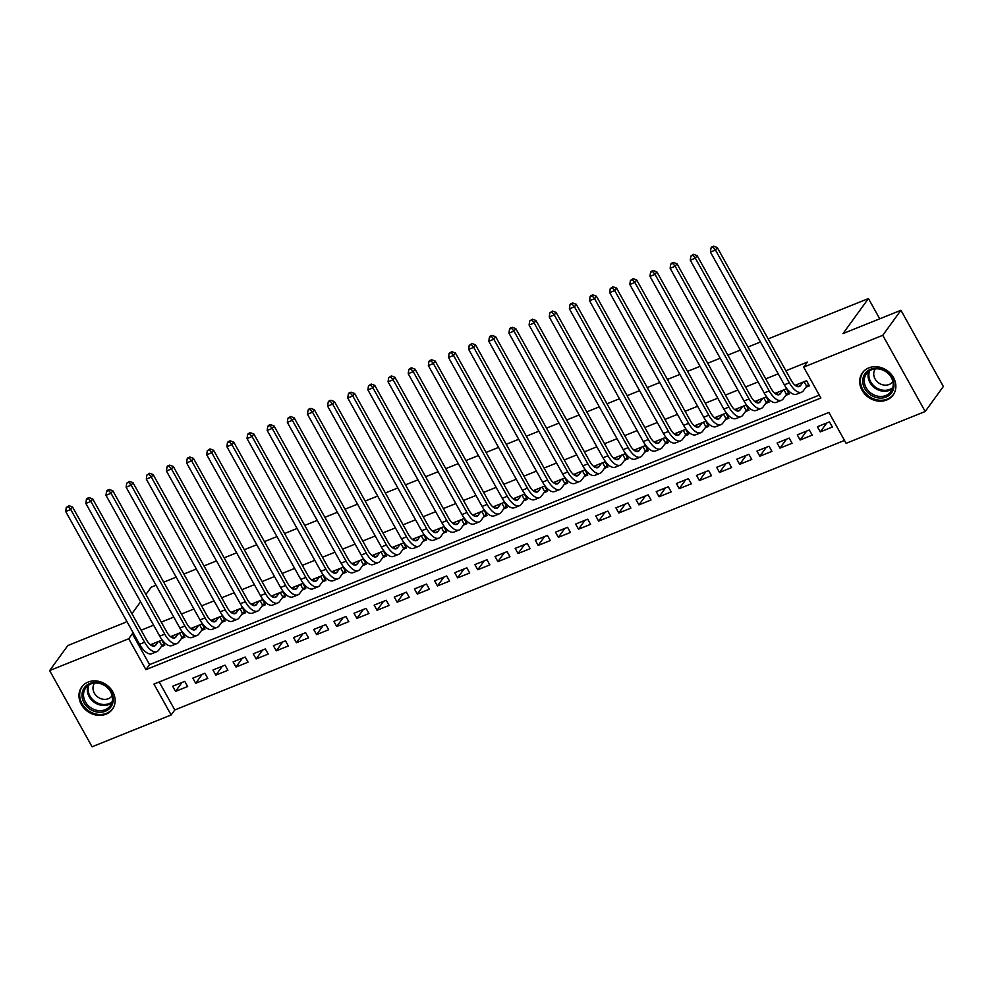 <?xml version="1.0" encoding="UTF-8"?>
<svg xmlns="http://www.w3.org/2000/svg" width="993" height="993" viewBox="0 0 993 993"><rect width="100%" height="100%" fill="white"/><g stroke="black" fill="none" stroke-linecap="round" stroke-linejoin="round"><path stroke-width="1.49" d="M88.104 682.079A18.954 16.31 36 0 1 110.099 688.075A18.954 16.31 36 0 1 112.383 709.275A18.954 16.31 36 0 1 105.99 714.203A18.954 16.31 36 0 1 84.008 708.208A18.954 16.31 36 0 1 81.711 687.007A18.954 16.31 36 0 1 88.104 682.079M868.838 367.869A18.954 16.31 36 0 1 890.833 373.864A18.954 16.31 36 0 1 893.117 395.065A18.954 16.31 36 0 1 886.724 400.005A18.954 16.31 36 0 1 864.742 394.01A18.954 16.31 36 0 1 862.445 372.809A18.954 16.31 36 0 1 868.838 367.869M768.148 338.911L868.441 298.545L843.007 333.586L900.936 310.263L943.35 386.476L925.191 411.499L846.098 443.325L828.907 412.43L153.952 684.065L171.144 714.96L92.064 746.786L49.65 670.585L128.73 638.76L145.921 669.642L820.888 398.019L803.685 367.125L882.765 335.299L925.191 411.499M159.19 681.955L174.78 709.958L844.497 440.433M174.78 709.958L171.144 714.96M161.176 646.741L164.701 645.313L161.834 640.162L150.402 644.767M181.322 638.623L184.847 637.208L181.98 632.057L170.548 636.662M201.467 630.518L204.992 629.103L202.125 623.952L190.693 628.544M221.613 622.412L225.138 620.985L222.271 615.846L210.839 620.439M241.758 614.307L245.283 612.88L242.429 607.728L230.997 612.333M261.916 606.189L265.441 604.774L262.574 599.623L251.142 604.228M282.062 598.084L285.587 596.669L282.72 591.518L271.288 596.11M302.207 589.979L305.732 588.551L302.865 583.412L291.433 588.005M322.353 581.873L325.878 580.446L323.01 575.295L311.579 579.9M342.498 573.755L346.023 572.34L343.168 567.189L331.736 571.794M362.656 565.65L366.181 564.235L363.314 559.084L351.882 563.676M382.801 557.545L386.327 556.117L383.459 550.978L372.027 555.571M402.947 549.439L406.472 548.012L403.605 542.861L392.173 547.466M423.092 541.322L426.618 539.907L423.75 534.755L412.318 539.36M443.238 533.216L446.763 531.801L443.908 526.65L432.476 531.243M463.396 525.111L466.921 523.683L464.054 518.545L452.622 523.137M483.541 516.993L487.066 515.578L484.199 510.427L472.767 515.032M503.687 508.888L507.212 507.473L504.345 502.321L492.913 506.926M523.832 500.782L527.357 499.367L524.49 494.216L513.058 498.809M543.978 492.677L547.503 491.25L544.648 486.111L533.216 490.703M564.136 484.559L567.661 483.144L564.794 477.993L553.362 482.598M584.281 476.454L587.806 475.039L584.939 469.888L573.507 474.493M604.427 468.348L607.952 466.933L605.085 461.782L593.653 466.375M624.572 460.243L628.097 458.816L625.23 453.677L613.798 458.269M644.718 452.125L648.243 450.71L645.388 445.559L633.956 450.164M664.876 444.02L668.401 442.605L665.533 437.454L654.102 442.059M685.021 435.915L688.546 434.5L685.679 429.348L674.247 433.941M705.167 427.809L708.692 426.382L705.824 421.243L694.392 425.836M725.312 419.691L728.837 418.276L725.97 413.125L714.538 417.73M745.458 411.586L748.983 410.171L746.128 405.02L734.696 409.625M765.615 403.481L769.141 402.066L766.273 396.915L754.841 401.507M785.761 395.375L789.286 393.948L786.419 388.809L774.987 393.402M826.735 422.993L820.268 431.905L832.357 427.04L829.49 421.888L817.4 426.754L820.268 431.905M806.589 431.111L800.122 440.011L812.212 435.145L809.345 429.994L797.255 434.86L800.122 440.011M786.431 439.216L779.977 448.116L792.066 443.25L789.199 438.099L777.109 442.965L779.977 448.116M766.286 447.322L759.831 456.221L771.921 451.368L769.054 446.217L756.964 451.083L759.831 456.221M746.14 455.427L739.673 464.339L751.763 459.474L748.896 454.322L736.818 459.188L739.673 464.339M725.995 463.545L719.528 472.445L731.618 467.579L728.75 462.428L716.661 467.293L719.528 472.445M705.849 471.65L699.382 480.55L711.472 475.684L708.605 470.533L696.515 475.399L699.382 480.55M685.691 479.756L679.237 488.655L691.327 483.802L688.459 478.651L676.37 483.517L679.237 488.655M665.546 487.861L659.091 496.773L671.181 491.907L668.314 486.756L656.224 491.622L659.091 496.773M645.4 495.979L638.933 504.878L651.023 500.013L648.156 494.862L636.079 499.727L638.933 504.878M625.255 504.084L618.788 512.984L630.878 508.118L628.01 502.967L615.921 507.833L618.788 512.984M605.109 512.189L598.642 521.089L610.732 516.236L607.865 511.085L595.775 515.95L598.642 521.089M584.951 520.295L578.497 529.207L590.587 524.341L587.719 519.19L575.63 524.056L578.497 529.207M564.806 528.413L558.351 537.312L570.441 532.447L567.574 527.295L555.484 532.161L558.351 537.312M544.66 536.518L538.194 545.418L550.283 540.552L547.416 535.401L535.339 540.266L538.194 545.418M524.515 544.623L518.048 553.523L530.138 548.67L527.271 543.519L515.181 548.384L518.048 553.523M504.37 552.729L497.903 561.641L509.992 556.775L507.125 551.624L495.035 556.49L497.903 561.641M484.212 560.846L477.757 569.746L489.847 564.88L486.98 559.729L474.89 564.595L477.757 569.746M464.066 568.952L457.612 577.852L469.701 572.986L466.834 567.835L454.744 572.7L457.612 577.852M443.921 577.057L437.454 585.957L449.544 581.104L446.676 575.952L434.599 580.818L437.454 585.957M423.775 585.162L417.308 594.075L429.398 589.209L426.531 584.058L414.441 588.923L417.308 594.075M403.63 593.28L397.163 602.18L409.253 597.314L406.385 592.163L394.295 597.029L397.163 602.18M383.472 601.386L377.017 610.285L389.107 605.42L386.24 600.269L374.15 605.134L377.017 610.285M363.326 609.491L356.872 618.391L368.962 613.537L366.094 608.386L354.004 613.252L356.872 618.391M343.181 617.596L336.714 626.509L348.804 621.643L345.936 616.492L333.847 621.357L336.714 626.509M323.035 625.714L316.568 634.614L328.658 629.748L325.791 624.597L313.701 629.463L316.568 634.614M302.89 633.819L296.423 642.719L308.513 637.854L305.645 632.702L293.556 637.568L296.423 642.719M282.732 641.925L276.277 650.837L288.367 645.971L285.5 640.82L273.41 645.686L276.277 650.837M262.586 650.03L256.132 658.942L268.222 654.077L265.354 648.925L253.265 653.791L256.132 658.942M242.441 658.148L235.974 667.048L248.064 662.182L245.197 657.031L233.107 661.897L235.974 667.048M222.295 666.253L215.829 675.153L227.918 670.287L225.051 665.136L212.961 670.002L215.829 675.153M202.15 674.359L195.683 683.271L207.773 678.405L204.906 673.254L192.816 678.12L195.683 683.271M184.76 681.359L172.67 686.225L175.538 691.376L187.627 686.511L184.76 681.359M803.685 367.125L807.321 362.11L785.86 370.749M778.202 373.827L765.715 378.854M758.056 381.945L745.569 386.972M737.911 390.05L725.424 395.077M717.765 398.156L705.278 403.183M697.62 406.261L685.12 411.288M677.462 414.379L664.975 419.406M657.316 422.484L644.829 427.511M637.171 430.59L624.684 435.617M617.025 438.695L604.538 443.722M596.88 446.813L584.38 451.84M576.722 454.918L564.235 459.945M556.577 463.023L544.09 468.051M536.431 471.129L523.944 476.156M516.286 479.247L503.799 484.274M496.14 487.352L483.641 492.379M475.982 495.457L463.495 500.484M455.837 503.563L443.35 508.59M435.691 511.68L423.204 516.708M415.546 519.786L403.059 524.813M395.4 527.891L382.901 532.918M375.242 535.997L362.755 541.024M355.097 544.114L342.61 549.141M334.951 552.22L322.464 557.247M314.806 560.325L302.319 565.352M294.66 568.43L282.161 573.457M274.502 576.548L262.015 581.575M254.357 584.654L241.87 589.681M234.211 592.759L221.724 597.786M214.066 600.864L201.579 605.891M193.92 608.982L181.421 614.009M173.763 617.087L161.276 622.115M153.617 625.193L141.13 630.22M133.472 633.298L132.367 633.745L149.558 664.64L819.275 395.115M805.906 387.258L809.432 385.843L806.564 380.691L795.132 385.296M145.897 594.472L151.172 587.211L156.05 585.249M163.708 582.159L176.195 577.132M183.854 574.053L196.341 569.026M203.999 565.948L216.486 560.921M224.145 557.843L236.632 552.816M244.29 549.725L256.79 544.698M264.448 541.619L276.935 536.592M284.594 533.514L297.081 528.487M304.739 525.409L317.226 520.382M324.885 517.291L337.372 512.264M345.03 509.186L357.53 504.159M365.188 501.08L377.675 496.053M385.334 492.975L397.821 487.948M405.479 484.857L417.966 479.83M425.625 476.752L438.112 471.725M445.77 468.646L458.269 463.619M465.928 460.541L478.415 455.514M486.074 452.423L498.56 447.396M506.219 444.318L518.706 439.291M526.364 436.212L538.851 431.185M546.51 428.107L559.009 423.08M566.668 419.989L579.155 414.962M586.813 411.884L599.3 406.857M606.959 403.779L619.446 398.752M627.104 395.673L639.591 390.646M647.25 387.555L659.749 382.528M667.408 379.45L679.895 374.423M687.553 371.345L700.04 366.318M707.699 363.239L720.186 358.212M727.844 355.122L740.331 350.095M747.99 347.016L760.489 341.989M879.724 318.803L868.441 298.545M900.936 310.263L882.765 335.299M126.632 621.01L125.739 622.239L67.809 645.549L49.65 670.585M131.932 613.699L140.584 601.783M132.367 633.745L128.73 638.76M149.558 664.64L145.921 669.642M181.992 682.464L175.538 691.376M798 384.142L796.498 386.203M803.039 382.119L800.532 385.569A12.152 5.437 -111.9 0 1 799.34 386.538A12.152 5.437 -111.9 0 1 791.173 380.269L717.281 247.53L715.469 250.037L789.348 382.777A18.222 8.167 68.1 0 0 801.599 392.173A18.222 8.167 68.1 0 0 803.399 390.721L806.639 386.252L804.094 381.684M808.674 384.49L806.639 386.252M713.011 247.22L713.744 246.214L711.72 247.021L711 248.027L713.011 247.22L715.469 250.037L710.429 252.061L784.321 384.8A18.222 8.167 68.1 0 0 796.572 394.196L801.599 392.173M710.429 252.061L711 248.027M713.744 246.214L717.281 247.53M870.625 369.235A16.397 14.113 36 0 1 891.962 377.663A16.397 14.113 36 0 1 886.104 397.039A16.397 14.113 36 0 1 864.766 388.611A16.397 14.113 36 0 1 870.625 369.235M885.893 395.512A15.18 13.07 -144 0 0 891.019 391.552A15.18 13.07 -144 0 0 889.182 374.572A15.18 13.07 -144 0 0 871.569 369.768A15.18 13.07 -144 0 0 866.442 373.716A15.18 13.07 -144 0 0 868.279 390.708A15.18 13.07 -144 0 0 885.893 395.512M875.367 368.862A10.811 9.309 -144 0 0 875.28 368.974A10.811 9.309 -144 0 0 876.596 381.076A10.811 9.309 -144 0 0 889.132 384.49A10.811 9.309 -144 0 0 892.781 381.684A10.811 9.309 -144 0 0 892.868 381.56M863.885 371.121A18.83 16.198 -144 0 0 863.128 372.077A18.83 16.198 -144 0 0 865.399 393.141A18.83 16.198 -144 0 0 887.245 399.099A18.83 16.198 -144 0 0 893.601 394.196A18.83 16.198 -144 0 0 894.271 393.178M105.543 685.654A16.397 14.113 36 0 1 111.129 706.644A16.397 14.113 36 0 1 89.718 709.027A16.397 14.113 36 0 1 84.132 688.037A16.397 14.113 36 0 1 105.543 685.654M90.673 707.661A15.18 13.07 -144 0 0 110.285 705.762A15.18 13.07 -144 0 0 105.32 686.014A15.18 13.07 -144 0 0 85.708 687.926A15.18 13.07 -144 0 0 90.673 707.661M94.633 683.06A10.811 9.309 -144 0 0 94.546 683.184A10.811 9.309 -144 0 0 98.084 697.235A10.811 9.309 -144 0 0 112.048 695.882A10.811 9.309 -144 0 0 112.135 695.758M83.151 685.319A18.83 16.198 -144 0 0 82.394 686.287A18.83 16.198 -144 0 0 88.551 710.765A18.83 16.198 -144 0 0 112.867 708.406A18.83 16.198 -144 0 0 113.537 707.376M777.854 392.247L776.352 394.32M782.894 390.224L780.386 393.675A12.152 5.437 -111.9 0 1 779.182 394.643A12.152 5.437 -111.9 0 1 771.015 388.387L697.136 255.648L695.323 258.143L769.203 390.882A18.222 8.167 68.1 0 0 781.454 400.278A18.222 8.167 68.1 0 0 783.254 398.826L786.493 394.37L783.949 389.802M788.529 392.607L786.493 394.37M692.866 255.325L693.586 254.32L690.855 256.132L692.866 255.325L695.323 258.143L690.284 260.166L764.163 392.918A18.222 8.167 68.1 0 0 776.414 402.314L781.454 400.278M690.284 260.166L690.855 256.132M693.586 254.32L697.136 255.648M757.709 400.353L756.207 402.426M762.748 398.33L760.241 401.78A12.152 5.437 -111.9 0 1 759.037 402.761A12.152 5.437 -111.9 0 1 750.869 396.492L676.99 263.753L675.178 266.248L749.057 399A18.222 8.167 68.1 0 0 761.308 408.384A18.222 8.167 68.1 0 0 763.108 406.931L766.335 402.475L763.803 397.908M768.383 400.713L766.335 402.475M672.72 263.43L673.44 262.437L671.429 263.244L670.697 264.25L672.72 263.43L675.178 266.248L670.138 268.284L744.018 401.023A18.222 8.167 68.1 0 0 756.269 410.419L761.308 408.384M670.138 268.284L670.697 264.25M673.44 262.437L676.99 263.753M737.563 408.471L736.061 410.531M742.59 406.435L740.095 409.898A12.152 5.437 -111.9 0 1 738.891 410.866A12.152 5.437 -111.9 0 1 730.724 404.598L656.845 271.859L655.02 274.366L728.912 407.105A18.222 8.167 68.1 0 0 741.163 416.501A18.222 8.167 68.1 0 0 742.95 415.037L746.19 410.581L743.645 406.013M748.238 408.818L746.19 410.581M652.562 271.536L653.295 270.543L651.284 271.35L650.552 272.355L652.562 271.536L655.02 274.366L649.993 276.389L723.872 409.128A18.222 8.167 68.1 0 0 736.123 418.525L741.163 416.501M649.993 276.389L650.552 272.355M653.295 270.543L656.845 271.859M717.405 416.576L715.916 418.636M722.445 414.553L719.937 418.003A12.152 5.437 -111.9 0 1 718.746 418.972A12.152 5.437 -111.9 0 1 710.578 412.703L636.699 279.964L634.875 282.471L708.766 415.211A18.222 8.167 68.1 0 0 721.017 424.607A18.222 8.167 68.1 0 0 722.805 423.155L726.044 418.686L723.5 414.118M728.092 416.923L726.044 418.686M632.417 279.654L633.149 278.648L630.406 280.46L632.417 279.654L634.875 282.471L629.835 284.494L703.727 417.234A18.222 8.167 68.1 0 0 715.978 426.63L721.017 424.607M629.835 284.494L630.406 280.46M633.149 278.648L636.699 279.964M697.26 424.681L695.758 426.754M702.299 422.658L699.792 426.109A12.152 5.437 -111.9 0 1 698.6 427.077A12.152 5.437 -111.9 0 1 690.433 420.821L616.541 288.082L614.729 290.577L688.608 423.316A18.222 8.167 68.1 0 0 700.859 432.712A18.222 8.167 68.1 0 0 702.659 431.26L705.899 426.804L703.354 422.236M707.935 425.041L705.899 426.804M612.271 287.759L613.004 286.754L610.261 288.566L612.271 287.759L614.729 290.577L609.69 292.6L683.581 425.352A18.222 8.167 68.1 0 0 695.832 434.748L700.859 432.712M609.69 292.6L610.261 288.566M613.004 286.754L616.541 288.082M677.114 432.787L675.612 434.86M682.154 430.763L679.646 434.214A12.152 5.437 -111.9 0 1 678.442 435.195A12.152 5.437 -111.9 0 1 670.275 428.926L596.396 296.187L594.584 298.682L668.463 431.434A18.222 8.167 68.1 0 0 680.714 440.818A18.222 8.167 68.1 0 0 682.514 439.365L685.753 434.909L683.209 430.341M687.789 433.147L685.753 434.909M592.126 295.864L592.846 294.871L590.835 295.678L590.115 296.684L592.126 295.864L594.584 298.682L589.544 300.718L663.423 433.457A18.222 8.167 68.1 0 0 675.674 442.853L680.714 440.818M589.544 300.718L590.115 296.684M592.846 294.871L596.396 296.187M656.969 440.904L655.467 442.965M662.008 438.869L659.501 442.332A12.152 5.437 -111.9 0 1 658.297 443.3A12.152 5.437 -111.9 0 1 650.13 437.032L576.25 304.292L574.438 306.8L648.317 439.539A18.222 8.167 68.1 0 0 660.568 448.935A18.222 8.167 68.1 0 0 662.368 447.471L665.595 443.015L663.063 438.447M667.644 441.252L665.595 443.015M571.98 303.97L572.7 302.977L570.69 303.784L569.957 304.789L571.98 303.97L574.438 306.8L569.399 308.823L643.278 441.562A18.222 8.167 68.1 0 0 655.529 450.959L660.568 448.935M569.399 308.823L569.957 304.789M572.7 302.977L576.25 304.292M636.823 449.01L635.321 451.07M641.85 446.987L639.355 450.437A12.152 5.437 -111.9 0 1 638.151 451.405A12.152 5.437 -111.9 0 1 629.984 445.137L556.105 312.398L554.28 314.905L628.172 447.644A18.222 8.167 68.1 0 0 640.423 457.041A18.222 8.167 68.1 0 0 642.21 455.588L645.45 451.12L642.905 446.552M647.498 449.357L645.45 451.12M551.823 312.087L552.555 311.082L549.812 312.894L551.823 312.087L554.28 314.905L549.253 316.928L623.132 449.668A18.222 8.167 68.1 0 0 635.383 459.064L640.423 457.041M549.253 316.928L549.812 312.894M552.555 311.082L556.105 312.398M616.665 457.115L615.176 459.188M621.705 455.092L619.198 458.543A12.152 5.437 -111.9 0 1 618.006 459.511A12.152 5.437 -111.9 0 1 609.839 453.255L535.959 320.516L534.135 323.01L608.014 455.75A18.222 8.167 68.1 0 0 620.277 465.146A18.222 8.167 68.1 0 0 622.065 463.694L625.305 459.238L622.76 454.67M627.353 457.475L625.305 459.238M531.677 320.193L532.409 319.187L529.666 321L531.677 320.193L534.135 323.01L529.095 325.034L602.987 457.785A18.222 8.167 68.1 0 0 615.238 467.182L620.277 465.146M529.095 325.034L529.666 321M532.409 319.187L535.959 320.516M596.52 465.221L595.018 467.293M601.559 463.197L599.052 466.648A12.152 5.437 -111.9 0 1 597.86 467.629A12.152 5.437 -111.9 0 1 589.693 461.36L515.801 328.621L513.989 331.116L587.868 463.868A18.222 8.167 68.1 0 0 600.12 473.251A18.222 8.167 68.1 0 0 601.919 471.799L605.159 467.343L602.614 462.775M607.195 465.58L605.159 467.343M511.532 328.298L512.264 327.305L510.241 328.112L509.521 329.117L511.532 328.298L513.989 331.116L508.95 333.151L582.829 465.891A18.222 8.167 68.1 0 0 595.092 475.287L600.12 473.251M508.95 333.151L509.521 329.117M512.264 327.305L515.801 328.621M576.374 473.338L574.873 475.399M581.414 471.303L578.907 474.766A12.152 5.437 -111.9 0 1 577.703 475.734A12.152 5.437 -111.9 0 1 569.535 469.466L495.656 336.726L493.844 339.234L567.723 471.973A18.222 8.167 68.1 0 0 579.974 481.369A18.222 8.167 68.1 0 0 581.774 479.904L585.014 475.448L582.469 470.881M587.049 473.686L585.014 475.448M491.386 336.404L492.106 335.411L490.095 336.217L489.375 337.223L491.386 336.404L493.844 339.234L488.804 341.257L562.683 473.996A18.222 8.167 68.1 0 0 574.935 483.392L579.974 481.369M488.804 341.257L489.375 337.223M492.106 335.411L495.656 336.726M556.229 481.444L554.727 483.504M561.268 479.42L558.761 482.871A12.152 5.437 -111.9 0 1 557.557 483.839A12.152 5.437 -111.9 0 1 549.39 477.571L475.51 344.832L473.698 347.339L547.577 480.078A18.222 8.167 68.1 0 0 559.829 489.475A18.222 8.167 68.1 0 0 561.628 488.022L564.856 483.554L562.323 478.986M566.904 481.791L564.856 483.554M471.241 344.521L471.96 343.516L469.217 345.328L471.241 344.521L473.698 347.339L468.659 349.362L542.538 482.101A18.222 8.167 68.1 0 0 554.789 491.498L559.829 489.475M468.659 349.362L469.217 345.328M471.96 343.516L475.51 344.832M536.083 489.549L534.582 491.622M541.111 487.526L538.616 490.976A12.152 5.437 -111.9 0 1 537.412 491.945A12.152 5.437 -111.9 0 1 529.244 485.689L455.365 352.949L453.54 355.444L527.432 488.184A18.222 8.167 68.1 0 0 539.683 497.58A18.222 8.167 68.1 0 0 541.47 496.128L544.71 491.672L542.166 487.104M546.758 489.909L544.71 491.672M451.083 352.627L451.815 351.621L449.072 353.434L451.083 352.627L453.54 355.444L448.513 357.468L522.392 490.219A18.222 8.167 68.1 0 0 534.644 499.616L539.683 497.58M448.513 357.468L449.072 353.434M451.815 351.621L455.365 352.949M515.926 497.654L514.436 499.727M520.965 495.631L518.458 499.082A12.152 5.437 -111.9 0 1 517.266 500.062A12.152 5.437 -111.9 0 1 509.099 493.794L435.219 361.055L433.395 363.55L507.274 496.301A18.222 8.167 68.1 0 0 519.538 505.685A18.222 8.167 68.1 0 0 521.325 504.233L524.565 499.777L522.02 495.209M526.613 498.014L524.565 499.777M430.937 360.732L431.67 359.739L429.646 360.546L428.926 361.551L430.937 360.732L433.395 363.55L428.355 365.585L502.247 498.325A18.222 8.167 68.1 0 0 514.498 507.721L519.538 505.685M428.355 365.585L428.926 361.551M431.67 359.739L435.219 361.055M495.78 505.772L494.278 507.833M500.82 503.736L498.312 507.2A12.152 5.437 -111.9 0 1 497.121 508.168A12.152 5.437 -111.9 0 1 488.953 501.899L415.062 369.16L413.249 371.667L487.129 504.407A18.222 8.167 68.1 0 0 499.38 513.803A18.222 8.167 68.1 0 0 501.18 512.338L504.419 507.882L501.875 503.314M506.455 506.12L504.419 507.882M410.792 368.837L411.524 367.844L409.501 368.651L408.781 369.657L410.792 368.837L413.249 371.667L408.21 373.691L482.089 506.43A18.222 8.167 68.1 0 0 494.353 515.826L499.38 513.803M408.21 373.691L408.781 369.657M411.524 367.844L415.062 369.16M475.635 513.877L474.133 515.938M480.674 511.854L478.167 515.305A12.152 5.437 -111.9 0 1 476.963 516.273A12.152 5.437 -111.9 0 1 468.795 510.005L394.916 377.266L393.104 379.773L466.983 512.512A18.222 8.167 68.1 0 0 479.234 521.908A18.222 8.167 68.1 0 0 481.034 520.456L484.274 515.988L481.729 511.42M486.309 514.225L484.274 515.988M390.646 376.955L391.366 375.95L388.635 377.762L390.646 376.955L393.104 379.773L388.064 381.796L461.944 514.535A18.222 8.167 68.1 0 0 474.195 523.932L479.234 521.908M388.064 381.796L388.635 377.762M391.366 375.95L394.916 377.266M455.489 521.983L453.987 524.056M460.529 519.96L458.021 523.41A12.152 5.437 -111.9 0 1 456.817 524.378A12.152 5.437 -111.9 0 1 448.65 518.123L374.771 385.383L372.958 387.878L446.838 520.617A18.222 8.167 68.1 0 0 459.089 530.014A18.222 8.167 68.1 0 0 460.889 528.561L464.116 524.105L461.584 519.538M466.164 522.343L464.116 524.105M370.501 385.061L371.221 384.055L368.477 385.867L370.501 385.061L372.958 387.878L367.919 389.901L441.798 522.653A18.222 8.167 68.1 0 0 454.049 532.049L459.089 530.014M367.919 389.901L368.477 385.867M371.221 384.055L374.771 385.383M435.344 530.088L433.842 532.161M440.371 528.065L437.876 531.516A12.152 5.437 -111.9 0 1 436.672 532.496A12.152 5.437 -111.9 0 1 428.504 526.228L354.625 393.489L352.8 395.984L426.692 528.735A18.222 8.167 68.1 0 0 438.943 538.119A18.222 8.167 68.1 0 0 440.731 536.667L443.97 532.211L441.426 527.643M446.018 530.448L443.97 532.211M350.343 393.166L351.075 392.173L349.064 392.98L348.332 393.985L350.343 393.166L352.8 395.984L347.773 398.019L421.653 530.759A18.222 8.167 68.1 0 0 433.904 540.155L438.943 538.119M347.773 398.019L348.332 393.985M351.075 392.173L354.625 393.489M415.186 538.206L413.696 540.266M420.225 536.17L417.718 539.633A12.152 5.437 -111.9 0 1 416.526 540.602A12.152 5.437 -111.9 0 1 408.359 534.333L334.48 401.594L332.655 404.101L406.534 536.841A18.222 8.167 68.1 0 0 418.798 546.237A18.222 8.167 68.1 0 0 420.585 544.772L423.825 540.316L421.28 535.748M425.873 538.554L423.825 540.316M330.197 401.271L330.93 400.278L328.906 401.085L328.186 402.091L330.197 401.271L332.655 404.101L327.616 406.125L401.507 538.864A18.222 8.167 68.1 0 0 413.758 548.26L418.798 546.237M327.616 406.125L328.186 402.091M330.93 400.278L334.48 401.594M395.04 546.311L393.538 548.384M400.08 544.288L397.572 547.739A12.152 5.437 -111.9 0 1 396.381 548.707A12.152 5.437 -111.9 0 1 388.213 542.439L314.322 409.699L312.51 412.207L386.389 544.946A18.222 8.167 68.1 0 0 398.64 554.342A18.222 8.167 68.1 0 0 400.44 552.89L403.679 548.421L401.135 543.854M405.715 546.659L403.679 548.421M310.052 409.389L310.784 408.384L308.761 409.19L308.041 410.196L310.052 409.389L312.51 412.207L307.47 414.23L381.349 546.969A18.222 8.167 68.1 0 0 393.613 556.365L398.64 554.342M307.47 414.23L308.041 410.196M310.784 408.384L314.322 409.699M374.895 554.417L373.393 556.49M379.934 552.393L377.427 555.844A12.152 5.437 -111.9 0 1 376.223 556.812A12.152 5.437 -111.9 0 1 368.055 550.556L294.176 417.817L292.364 420.312L366.243 553.051A18.222 8.167 68.1 0 0 378.494 562.448A18.222 8.167 68.1 0 0 380.294 560.995L383.534 556.539L380.989 551.971M385.569 554.777L383.534 556.539M289.906 417.494L290.626 416.489L287.896 418.301L289.906 417.494L292.364 420.312L287.325 422.335L361.204 555.087A18.222 8.167 68.1 0 0 373.455 564.483L378.494 562.448M287.325 422.335L287.896 418.301M290.626 416.489L294.176 417.817M354.749 562.522L353.247 564.595M359.789 560.499L357.281 563.95A12.152 5.437 -111.9 0 1 356.077 564.93A12.152 5.437 -111.9 0 1 347.91 558.662L274.031 425.923L272.219 428.417L346.098 561.169A18.222 8.167 68.1 0 0 358.349 570.553A18.222 8.167 68.1 0 0 360.149 569.101L363.376 564.645L360.844 560.077M365.424 562.882L363.376 564.645M269.761 425.6L270.481 424.607L268.47 425.414L267.738 426.419L269.761 425.6L272.219 428.417L267.179 430.453L341.058 563.192A18.222 8.167 68.1 0 0 353.309 572.589L358.349 570.553M267.179 430.453L267.738 426.419M270.481 424.607L274.031 425.923M334.604 570.64L333.102 572.7M339.631 568.604L337.124 572.067A12.152 5.437 -111.9 0 1 335.932 573.035A12.152 5.437 -111.9 0 1 327.764 566.767L253.885 434.028L252.061 436.535L325.952 569.274A18.222 8.167 68.1 0 0 338.203 578.671A18.222 8.167 68.1 0 0 339.991 577.206L343.23 572.75L340.686 568.182M345.279 570.987L343.23 572.75M249.603 433.705L250.335 432.712L248.324 433.519L247.592 434.524L249.603 433.705L252.061 436.535L247.034 438.558L320.913 571.298A18.222 8.167 68.1 0 0 333.164 580.694L338.203 578.671M247.034 438.558L247.592 434.524M250.335 432.712L253.885 434.028M314.446 578.745L312.956 580.818M319.485 576.722L316.978 580.173A12.152 5.437 -111.9 0 1 315.786 581.141A12.152 5.437 -111.9 0 1 307.619 574.885L233.74 442.133L231.915 444.641L305.794 577.38A18.222 8.167 68.1 0 0 318.058 586.776A18.222 8.167 68.1 0 0 319.845 585.324L323.085 580.855L320.54 576.288M325.133 579.093L323.085 580.855M229.457 441.823L230.19 440.818L228.167 441.624L227.447 442.63L229.457 441.823L231.915 444.641L226.876 446.664L300.767 579.403A18.222 8.167 68.1 0 0 313.018 588.799L318.058 586.776M226.876 446.664L227.447 442.63M230.19 440.818L233.74 442.133M294.3 586.851L292.798 588.923M299.34 584.827L296.833 588.278A12.152 5.437 -111.9 0 1 295.641 589.246A12.152 5.437 -111.9 0 1 287.474 582.99L213.582 450.251L211.77 452.746L285.649 585.485A18.222 8.167 68.1 0 0 297.9 594.881A18.222 8.167 68.1 0 0 299.7 593.429L302.939 588.973L300.395 584.405M304.975 587.211L302.939 588.973M209.312 449.928L210.044 448.923L207.301 450.735L209.312 449.928L211.77 452.746L206.73 454.769L280.609 587.521A18.222 8.167 68.1 0 0 292.873 596.917L297.9 594.881M206.73 454.769L207.301 450.735M210.044 448.923L213.582 450.251M274.155 594.968L272.653 597.029M279.194 592.933L276.687 596.383A12.152 5.437 -111.9 0 1 275.483 597.364A12.152 5.437 -111.9 0 1 267.316 591.096L193.436 458.356L191.624 460.851L265.503 593.603A18.222 8.167 68.1 0 0 277.755 602.987A18.222 8.167 68.1 0 0 279.554 601.535L282.794 597.078L280.249 592.511M284.83 595.316L282.794 597.078M189.167 458.034L189.886 457.041L187.876 457.847L187.156 458.853L189.167 458.034L191.624 460.851L186.585 462.887L260.464 595.626A18.222 8.167 68.1 0 0 272.715 605.022L277.755 602.987M186.585 462.887L187.156 458.853M189.886 457.041L193.436 458.356M254.009 603.074L252.507 605.134M259.049 601.038L256.542 604.501A12.152 5.437 -111.9 0 1 255.338 605.469A12.152 5.437 -111.9 0 1 247.17 599.201L173.291 466.462L171.479 468.969L245.358 601.708A18.222 8.167 68.1 0 0 257.609 611.105A18.222 8.167 68.1 0 0 259.409 609.652L262.636 605.184L260.104 600.616M264.684 603.421L262.636 605.184M169.021 466.139L169.741 465.146L167.73 465.953L166.998 466.958L169.021 466.139L171.479 468.969L166.439 470.992L240.318 603.732A18.222 8.167 68.1 0 0 252.57 613.128L257.609 611.105M166.439 470.992L166.998 466.958M169.741 465.146L173.291 466.462M233.864 611.179L232.362 613.252M238.891 609.156L236.384 612.607A12.152 5.437 -111.9 0 1 235.192 613.575A12.152 5.437 -111.9 0 1 227.025 607.319L153.145 474.567L151.321 477.074L225.212 609.814A18.222 8.167 68.1 0 0 237.464 619.21A18.222 8.167 68.1 0 0 239.251 617.758L242.491 613.289L239.946 608.721M244.539 611.527L242.491 613.289M148.863 474.257L149.595 473.251L146.852 475.064L148.863 474.257L151.321 477.074L146.294 479.098L220.173 611.837A18.222 8.167 68.1 0 0 232.424 621.233L237.464 619.21M146.294 479.098L146.852 475.064M149.595 473.251L153.145 474.567M213.706 619.284L212.217 621.357M218.745 617.261L216.238 620.712A12.152 5.437 -111.9 0 1 215.047 621.68A12.152 5.437 -111.9 0 1 206.879 615.424L133 482.685L131.175 485.18L205.054 617.919A18.222 8.167 68.1 0 0 217.318 627.315A18.222 8.167 68.1 0 0 219.105 625.863L222.345 621.407L219.801 616.839M224.393 619.644L222.345 621.407M128.718 482.362L129.45 481.357L126.707 483.169L128.718 482.362L131.175 485.18L126.136 487.215L200.027 619.955A18.222 8.167 68.1 0 0 212.279 629.351L217.318 627.315M126.136 487.215L126.707 483.169M129.45 481.357L133 482.685M193.561 627.402L192.059 629.463M198.6 625.367L196.093 628.817A12.152 5.437 -111.9 0 1 194.901 629.798A12.152 5.437 -111.9 0 1 186.734 623.53L112.842 490.79L111.03 493.285L184.909 626.037A18.222 8.167 68.1 0 0 197.16 635.433A18.222 8.167 68.1 0 0 198.96 633.968L202.2 629.512L199.655 624.945M204.235 627.75L202.2 629.512M108.572 490.468L109.304 489.475L107.281 490.281L106.561 491.287L108.572 490.468L111.03 493.285L105.99 495.321L179.87 628.06A18.222 8.167 68.1 0 0 192.133 637.456L197.16 635.433M105.99 495.321L106.561 491.287M109.304 489.475L112.842 490.79M173.415 635.508L171.913 637.568M178.455 633.472L175.947 636.935A12.152 5.437 -111.9 0 1 174.743 637.903A12.152 5.437 -111.9 0 1 166.576 631.635L92.697 498.896L90.884 501.403L164.764 634.142A18.222 8.167 68.1 0 0 177.015 643.538A18.222 8.167 68.1 0 0 178.814 642.086L182.054 637.618L179.51 633.05M184.09 635.855L182.054 637.618M88.427 498.573L89.147 497.58L87.136 498.387L86.416 499.392L88.427 498.573L90.884 501.403L85.845 503.426L159.724 636.165A18.222 8.167 68.1 0 0 171.975 645.562L177.015 643.538M85.845 503.426L86.416 499.392M89.147 497.58L92.697 498.896M153.27 643.613L151.768 645.686M158.309 641.59L155.802 645.04A12.152 5.437 -111.9 0 1 154.598 646.009A12.152 5.437 -111.9 0 1 146.43 639.753L72.551 507.001L70.739 509.508L144.618 642.248A18.222 8.167 68.1 0 0 156.869 651.644A18.222 8.167 68.1 0 0 158.669 650.192L161.896 645.723L159.364 641.155M163.944 643.96L161.896 645.723M68.281 506.691L69.001 505.685L66.258 507.497L68.281 506.691L70.739 509.508L65.699 511.532L139.579 644.271A18.222 8.167 68.1 0 0 151.83 653.667L156.869 651.644M65.699 511.532L66.258 507.497M69.001 505.685L72.551 507.001M800.532 385.569L797.801 386.662M789.348 382.777L784.321 384.8M892.533 388.673A15.18 13.07 36 0 1 889.678 390.299A15.18 13.07 36 0 1 873.393 386.823A15.18 13.07 36 0 1 868.714 371.382M869.657 370.724A14.684 12.636 -144 0 0 873.89 385.867A14.684 12.636 -144 0 0 889.802 389.38A14.684 12.636 -144 0 0 892.856 387.568M111.799 702.87A15.18 13.07 36 0 1 94.459 702.448A15.18 13.07 36 0 1 87.98 685.592M88.923 684.934A14.684 12.636 -144 0 0 95.055 701.604A14.684 12.636 -144 0 0 112.122 701.778M780.386 393.675L777.656 394.78M769.203 390.882L764.163 392.918M760.241 401.78L757.51 402.885M749.057 399L744.018 401.023M740.095 409.898L737.352 410.99M728.912 407.105L723.872 409.128M719.937 418.003L717.207 419.096M708.766 415.211L703.727 417.234M699.792 426.109L697.061 427.213M688.608 423.316L683.581 425.352M679.646 434.214L676.916 435.319M668.463 431.434L663.423 433.457M659.501 442.332L656.77 443.424M648.317 439.539L643.278 441.562M639.355 450.437L636.612 451.53M628.172 447.644L623.132 449.668M619.198 458.543L616.467 459.647M608.014 455.75L602.987 457.785M599.052 466.648L596.321 467.753M587.868 463.868L582.829 465.891M578.907 474.766L576.176 475.858M567.723 471.973L562.683 473.996M558.761 482.871L556.03 483.963M547.577 480.078L542.538 482.101M538.616 490.976L535.872 492.081M527.432 488.184L522.392 490.219M518.458 499.082L515.727 500.187M507.274 496.301L502.247 498.325M498.312 507.2L495.581 508.292M487.129 504.407L482.089 506.43M478.167 515.305L475.436 516.397M466.983 512.512L461.944 514.535M458.021 523.41L455.291 524.515M446.838 520.617L441.798 522.653M437.876 531.516L435.133 532.62M426.692 528.735L421.653 530.759M417.718 539.633L414.987 540.726M406.534 536.841L401.507 538.864M397.572 547.739L394.842 548.831M386.389 544.946L381.349 546.969M377.427 555.844L374.696 556.949M366.243 553.051L361.204 555.087M357.281 563.95L354.551 565.054M346.098 561.169L341.058 563.192M337.124 572.067L334.393 573.16M325.952 569.274L320.913 571.298M316.978 580.173L314.247 581.277M305.794 577.38L300.767 579.403M296.833 588.278L294.102 589.383M285.649 585.485L280.609 587.521M276.687 596.383L273.956 597.488M265.503 593.603L260.464 595.626M256.542 604.501L253.811 605.593M245.358 601.708L240.318 603.732M236.384 612.607L233.653 613.711M225.212 609.814L220.173 611.837M216.238 620.712L213.507 621.817M205.054 617.919L200.027 619.955M196.093 628.817L193.362 629.922M184.909 626.037L179.87 628.06M175.947 636.935L173.216 638.027M164.764 634.142L159.724 636.165M155.802 645.04L153.071 646.145M144.618 642.248L139.579 644.271M863.128 372.077L863.637 371.382M893.601 394.196L894.11 393.501M82.394 686.287L82.891 685.592M112.867 708.406L113.363 707.711"/></g></svg>
